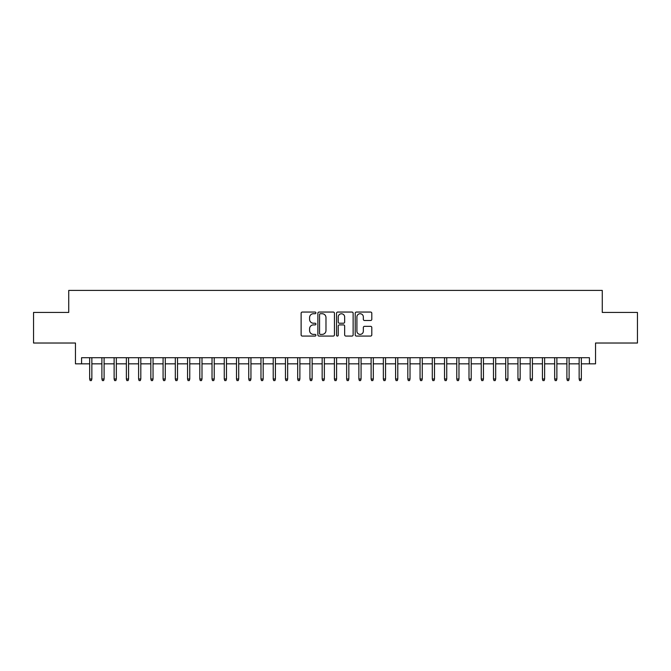 <?xml version="1.0" encoding="UTF-8"?>
<svg xmlns="http://www.w3.org/2000/svg" width="671" height="671" viewBox="0 0 671 671"><rect width="100%" height="100%" fill="white"/><g stroke="black" fill="none" stroke-linecap="round" stroke-linejoin="round"><path stroke-width="1.01" d="M315.924 312.887A0.839 0.839 0 0 0 315.076 312.049L302.319 312.049A1.199 1.199 0 0 0 301.12 313.248L301.12 334.871A1.199 1.199 0 0 0 302.319 336.07L315.076 336.07A0.839 0.839 0 0 0 315.924 335.232A0.839 0.839 0 0 0 315.076 334.384L313.432 334.384A3.841 3.841 0 0 1 309.583 330.543L309.583 328.74A3.841 3.841 0 0 1 313.432 324.898L315.076 324.898A0.839 0.839 0 0 0 315.924 324.059A0.839 0.839 0 0 0 315.076 323.221L313.432 323.221A3.841 3.841 0 0 1 309.583 319.371L309.583 317.576A3.841 3.841 0 0 1 313.432 313.726L315.076 313.726A0.839 0.839 0 0 0 315.924 312.887M370.602 320.512A1.199 1.199 0 0 0 371.801 319.312L371.801 313.248A1.199 1.199 0 0 0 370.602 312.049L356.427 312.049A1.199 1.199 0 0 0 355.227 313.248L355.227 334.871A1.199 1.199 0 0 0 356.427 336.07L370.602 336.07A1.199 1.199 0 0 0 371.801 334.871L371.801 327.54A1.199 1.199 0 0 0 370.602 326.341L364.538 326.341A1.199 1.199 0 0 0 363.338 327.54L363.338 331.172A3.212 3.212 0 0 1 360.126 334.384A3.212 3.212 0 0 1 356.913 331.172L356.913 316.938A3.212 3.212 0 0 1 360.126 313.726A3.212 3.212 0 0 1 363.338 316.938L363.338 319.312A1.199 1.199 0 0 0 364.538 320.512L370.602 320.512M81.577 363.833L81.577 357.71L589.423 357.71L589.423 363.833L595.538 363.833L595.538 343.024L637.45 343.024L637.45 312.434L602.264 312.434L602.264 290.409L68.736 290.409L68.736 312.434L33.55 312.434L33.55 343.024L75.462 343.024L75.462 363.833L89.654 363.833M334.452 313.248A1.199 1.199 0 0 0 333.244 312.049L319.077 312.049A1.199 1.199 0 0 0 317.869 313.248L317.869 334.871A1.199 1.199 0 0 0 319.077 336.07L333.244 336.07A1.199 1.199 0 0 0 334.452 334.871L334.452 313.248M337.756 312.049L351.923 312.049A1.199 1.199 0 0 1 353.131 313.248L353.131 334.871A1.199 1.199 0 0 1 351.923 336.07L345.859 336.07A1.199 1.199 0 0 1 344.659 334.871L344.659 326.098A1.199 1.199 0 0 0 343.46 324.898L339.434 324.898A1.199 1.199 0 0 0 338.234 326.098L338.234 335.232A0.839 0.839 0 0 1 337.396 336.07A0.839 0.839 0 0 1 336.548 335.232L336.548 313.248A1.199 1.199 0 0 1 337.756 312.049M91.86 363.833L101.891 363.833M104.097 363.833L114.129 363.833M116.335 363.833L126.366 363.833M128.572 363.833L138.603 363.833M140.809 363.833L150.841 363.833M153.047 363.833L163.078 363.833M165.284 363.833L175.316 363.833M177.521 363.833L187.553 363.833M189.759 363.833L199.79 363.833M201.996 363.833L212.028 363.833M214.234 363.833L224.265 363.833M226.471 363.833L236.502 363.833M238.708 363.833L248.74 363.833M250.946 363.833L260.977 363.833M263.183 363.833L273.214 363.833M275.412 363.833L285.452 363.833M287.649 363.833L297.689 363.833M299.887 363.833L309.927 363.833M312.124 363.833L322.164 363.833M324.361 363.833L334.401 363.833M336.599 363.833L346.639 363.833M348.836 363.833L358.876 363.833M361.073 363.833L371.113 363.833M373.311 363.833L383.351 363.833M385.548 363.833L395.588 363.833M397.786 363.833L407.817 363.833M410.023 363.833L420.054 363.833M422.26 363.833L432.292 363.833M434.498 363.833L444.529 363.833M446.735 363.833L456.766 363.833M458.972 363.833L469.004 363.833M471.21 363.833L481.241 363.833M483.447 363.833L493.479 363.833M495.684 363.833L505.716 363.833M507.922 363.833L517.953 363.833M520.159 363.833L530.191 363.833M532.397 363.833L542.428 363.833M544.634 363.833L554.665 363.833M556.871 363.833L566.903 363.833M569.109 363.833L579.14 363.833M581.346 363.833L589.423 363.833M320.394 313.726A0.839 0.839 0 0 0 319.555 314.573L319.555 333.546A0.839 0.839 0 0 0 320.394 334.384L322.139 334.384A3.841 3.841 0 0 0 325.98 330.543L325.98 317.576A3.841 3.841 0 0 0 322.139 313.726L320.394 313.726M344.659 317.006A3.212 3.212 0 0 0 341.447 313.785A3.212 3.212 0 0 0 338.234 317.006L338.234 322.013A1.199 1.199 0 0 0 339.434 323.221L343.46 323.221A1.199 1.199 0 0 0 344.659 322.013L344.659 317.006M89.654 379.006L90.149 380.591L91.373 380.591L91.86 379.006L89.654 379.006L89.654 357.71M91.86 379.006L91.86 357.71M101.891 379.006L102.386 380.591L103.611 380.591L104.097 379.006L101.891 379.006L101.891 357.71M104.097 379.006L104.097 357.71M114.129 379.006L114.624 380.591L115.848 380.591L116.335 379.006L114.129 379.006L114.129 357.71M116.335 379.006L116.335 357.71M126.366 379.006L126.861 380.591L128.086 380.591L128.572 379.006L126.366 379.006L126.366 357.71M128.572 379.006L128.572 357.71M138.603 379.006L139.098 380.591L140.314 380.591L140.809 379.006L138.603 379.006L138.603 357.71M140.809 379.006L140.809 357.71M150.841 379.006L151.336 380.591L152.552 380.591L153.047 379.006L150.841 379.006L150.841 357.71M153.047 379.006L153.047 357.71M163.078 379.006L163.573 380.591L164.789 380.591L165.284 379.006L163.078 379.006L163.078 357.71M165.284 379.006L165.284 357.71M175.316 379.006L175.802 380.591L177.027 380.591L177.521 379.006L175.316 379.006L175.316 357.71M177.521 379.006L177.521 357.71M187.553 379.006L188.039 380.591L189.264 380.591L189.759 379.006L187.553 379.006L187.553 357.71M189.759 379.006L189.759 357.71M199.79 379.006L200.277 380.591L201.501 380.591L201.996 379.006L199.79 379.006L199.79 357.71M201.996 379.006L201.996 357.71M212.028 379.006L212.514 380.591L213.739 380.591L214.234 379.006L212.028 379.006L212.028 357.71M214.234 379.006L214.234 357.71M224.265 379.006L224.751 380.591L225.976 380.591L226.471 379.006L224.265 379.006L224.265 357.71M226.471 379.006L226.471 357.71M236.502 379.006L236.989 380.591L238.213 380.591L238.708 379.006L236.502 379.006L236.502 357.71M238.708 379.006L238.708 357.71M248.74 379.006L249.226 380.591L250.451 380.591L250.946 379.006L248.74 379.006L248.74 357.71M250.946 379.006L250.946 357.71M260.977 379.006L261.464 380.591L262.688 380.591L263.183 379.006L260.977 379.006L260.977 357.71M263.183 379.006L263.183 357.71M273.214 379.006L273.701 380.591L274.925 380.591L275.412 379.006L273.214 379.006L273.214 357.71M275.412 379.006L275.412 357.71M285.452 379.006L285.938 380.591L287.163 380.591L287.649 379.006L285.452 379.006L285.452 357.71M287.649 379.006L287.649 357.71M297.689 379.006L298.176 380.591L299.4 380.591L299.887 379.006L297.689 379.006L297.689 357.71M299.887 379.006L299.887 357.71M309.927 379.006L310.413 380.591L311.638 380.591L312.124 379.006L309.927 379.006L309.927 357.71M312.124 379.006L312.124 357.71M322.164 379.006L322.65 380.591L323.875 380.591L324.361 379.006L322.164 379.006L322.164 357.71M324.361 379.006L324.361 357.71M334.401 379.006L334.888 380.591L336.112 380.591L336.599 379.006L334.401 379.006L334.401 357.71M336.599 379.006L336.599 357.71M346.639 379.006L347.125 380.591L348.35 380.591L348.836 379.006L346.639 379.006L346.639 357.71M348.836 379.006L348.836 357.71M358.876 379.006L359.362 380.591L360.587 380.591L361.073 379.006L358.876 379.006L358.876 357.71M361.073 379.006L361.073 357.71M371.113 379.006L371.6 380.591L372.824 380.591L373.311 379.006L371.113 379.006L371.113 357.71M373.311 379.006L373.311 357.71M383.351 379.006L383.837 380.591L385.062 380.591L385.548 379.006L383.351 379.006L383.351 357.71M385.548 379.006L385.548 357.71M395.588 379.006L396.075 380.591L397.299 380.591L397.786 379.006L395.588 379.006L395.588 357.71M397.786 379.006L397.786 357.71M407.817 379.006L408.312 380.591L409.536 380.591L410.023 379.006L407.817 379.006L407.817 357.71M410.023 379.006L410.023 357.71M420.054 379.006L420.549 380.591L421.774 380.591L422.26 379.006L420.054 379.006L420.054 357.71M422.26 379.006L422.26 357.71M432.292 379.006L432.787 380.591L434.011 380.591L434.498 379.006L432.292 379.006L432.292 357.71M434.498 379.006L434.498 357.71M444.529 379.006L445.024 380.591L446.249 380.591L446.735 379.006L444.529 379.006L444.529 357.71M446.735 379.006L446.735 357.71M456.766 379.006L457.261 380.591L458.486 380.591L458.972 379.006L456.766 379.006L456.766 357.71M458.972 379.006L458.972 357.71M469.004 379.006L469.499 380.591L470.723 380.591L471.21 379.006L469.004 379.006L469.004 357.71M471.21 379.006L471.21 357.71M481.241 379.006L481.736 380.591L482.961 380.591L483.447 379.006L481.241 379.006L481.241 357.71M483.447 379.006L483.447 357.71M493.479 379.006L493.973 380.591L495.198 380.591L495.684 379.006L493.479 379.006L493.479 357.71M495.684 379.006L495.684 357.71M505.716 379.006L506.211 380.591L507.427 380.591L507.922 379.006L505.716 379.006L505.716 357.71M507.922 379.006L507.922 357.71M517.953 379.006L518.448 380.591L519.664 380.591L520.159 379.006L517.953 379.006L517.953 357.71M520.159 379.006L520.159 357.71M530.191 379.006L530.686 380.591L531.902 380.591L532.397 379.006L530.191 379.006L530.191 357.71M532.397 379.006L532.397 357.71M542.428 379.006L542.914 380.591L544.139 380.591L544.634 379.006L542.428 379.006L542.428 357.71M544.634 379.006L544.634 357.71M554.665 379.006L555.152 380.591L556.376 380.591L556.871 379.006L554.665 379.006L554.665 357.71M556.871 379.006L556.871 357.71M566.903 379.006L567.389 380.591L568.614 380.591L569.109 379.006L566.903 379.006L566.903 357.71M569.109 379.006L569.109 357.71M579.14 379.006L579.627 380.591L580.851 380.591L581.346 379.006L579.14 379.006L579.14 357.71M581.346 379.006L581.346 357.71"/></g></svg>
